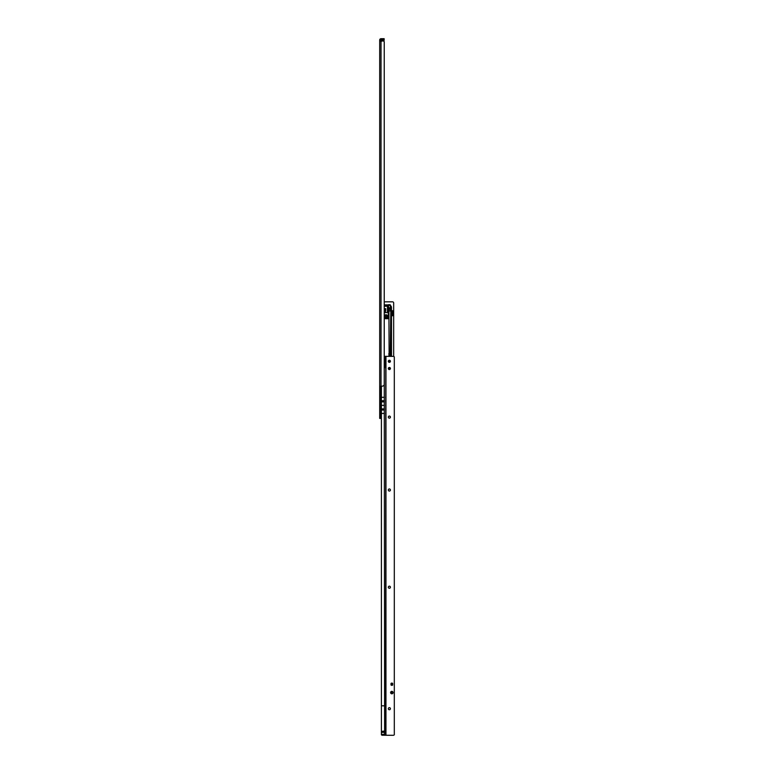 <?xml version="1.0" encoding="UTF-8"?>
<svg xmlns="http://www.w3.org/2000/svg" width="774" height="774" viewBox="0 0 774 774"><rect width="100%" height="100%" fill="white"/><g stroke="black" fill="none" stroke-linecap="round" stroke-linejoin="round"><path stroke-width="1.16" d="M383.391 38.7L383.391 39.842L384.156 39.842L384.156 38.7L381.021 38.7A1.325 1.325 0 0 0 379.695 40.025L379.695 386.603L380.963 386.129M384.63 731.014L381.398 731.42L384.63 731.42L384.243 364.293M384.243 360.123L384.243 42.115A1.142 1.142 0 0 0 383.111 40.974L379.695 41.177L380.924 41.438M381.398 407.008L380.827 407.608M384.243 42.115L384.243 384.233A1.896 1.896 0 0 1 382.346 386.129L379.695 386.603L379.695 418.405L380.827 418.405L380.827 386.603M380.827 39.193L380.943 40.219L380.943 39.077L383.294 39.193L383.294 40.974L383.188 40.219L380.943 40.219L381.427 41.361L380.827 41.254L380.827 40.025M380.827 387.648L379.695 387.648M381.398 417.834L381.398 409.098M380.827 415.686L380.827 411.246M381.156 411.188L381.156 415.744L380.885 411.188M383.294 39.813L384.059 40.025L383.411 39.89L384.059 40.025L384.059 41.486M381.176 41.167L381.969 41.051M383.943 41.341L383.294 39.842M390.415 361.197A0.755 0.755 0 0 0 389.051 361.477A0.755 0.755 0 0 0 389.486 362.329A1.519 1.519 0 0 1 390.183 361.951M385.994 314.747A1.325 1.325 0 0 1 387.319 316.073A1.325 1.325 0 0 1 385.994 317.398A1.325 1.325 0 0 1 384.668 316.073A1.325 1.325 0 0 1 385.994 314.747M385.994 316.837A0.755 0.755 0 0 0 386.748 316.073A0.755 0.755 0 0 0 385.994 315.318A0.755 0.755 0 0 0 385.239 316.073A0.755 0.755 0 0 0 385.994 316.837M384.92 311.487A0.59 0.532 -90 0 0 385.626 310.742L385.733 308.671L384.523 308.671L384.62 310.684M388.48 361.826A1.325 1.325 0 0 1 389.699 360.316M384.475 317.785L384.243 318.54M384.852 317.398L387.135 317.398M384.243 305.44L388.306 305.44L388.248 318.54L387.513 318.54L387.513 317.785M384.243 306.011L387.445 306.204L384.185 306.281M384.243 312.541L387.445 312.541L387.445 306.204M387.445 312.541L384.243 312.657M388.838 369.411L388.838 367.611M384.281 367.689L384.243 365.076M384.243 305.324L384.243 304.685M384.601 304.685L384.833 305.44L388.838 304.704M390.183 356.166L391.122 356.166L391.122 308.478L390.348 305.343L390.348 308.71M390.348 305.343L388.461 304.685M384.862 308.671A2.448 2.216 90 0 0 384.833 308.681L384.881 310.422M388.306 305.44L388.248 318.54M388.896 314.292L388.296 314.176M388.935 354.105L388.935 356.166M391.122 308.855L391.499 307.723A3.038 3.038 0 0 0 390.841 305.836M390.841 308.362L391.499 308.478L391.499 356.359M386.41 317.592L385.578 317.592M388.877 318.695L384.243 318.695L388.877 318.675M387.513 317.862L385.578 318.317L385.578 317.553L384.552 317.553M385.578 317.862L384.475 317.862M387.435 317.553L386.41 317.862M386.41 318.317L385.578 318.317M385.675 310.422A0.571 0.513 90 0 0 385.471 310.374L385.075 311.516A0.571 0.513 90 0 1 385.075 310.374A0.571 0.513 90 0 1 385.597 310.945A0.571 0.513 90 0 1 385.075 311.516L385.259 311.516M384.833 309.735A1.403 1.277 90 0 1 385.733 309.571M384.833 309.629A1.519 1.374 90 0 1 385.733 309.445M388.819 310.809L388.132 310.974L388.819 310.809A3.647 3.309 90 0 0 388.751 310.2M388.819 311.148A3.647 3.309 90 0 1 388.548 312.406L388.413 312.261M385.452 308.671L385.452 309.426M388.519 311.371L388.519 310.577M389.177 354.463L390.144 354.463M388.8 353.699L390.522 353.708M390.377 305.362L390.377 305.217A0.571 0.571 0 0 0 389.448 304.772L389.245 304.869M386.942 304.869L385.046 304.869M384.436 408.895L381.398 408.895L381.398 410.026L380.827 410.046M384.243 301.831L392.524 301.831A1.142 1.142 0 0 1 393.666 302.973L393.666 356.437M389.225 369.546L389.225 367.476M387.155 304.869L384.833 304.869M389.216 304.772L389.245 305.43M391.538 315.744L391.538 310.713L392.679 310.713L392.679 315.744L391.538 315.744M390.609 692.575A1.238 1.238 180 0 1 391.838 691.346A1.238 1.238 180 0 1 393.076 692.575A1.238 1.238 180 0 1 391.838 693.814A1.238 1.238 180 0 1 390.609 692.575M389.37 707.668A1.045 1.045 180 0 1 390.415 708.713A1.045 1.045 -0 0 0 389.37 707.668A1.045 1.045 -0 0 0 388.325 708.713A1.045 1.045 180 0 1 389.37 707.668M389.37 586.17A1.045 1.045 180 0 1 390.415 587.214A1.045 1.045 -0 0 0 389.37 586.17A1.045 1.045 -0 0 0 388.325 587.214A1.045 1.045 180 0 1 389.37 586.17M389.37 488.965A1.045 1.045 180 0 1 390.415 490.01A1.045 1.045 -0 0 0 389.37 488.965A1.045 1.045 -0 0 0 388.325 490.01A1.045 1.045 180 0 1 389.37 488.965M389.37 416.064A1.045 1.045 180 0 1 390.415 417.109A1.045 1.045 -0 0 0 389.37 416.064A1.045 1.045 -0 0 0 388.325 417.109A1.045 1.045 180 0 1 389.37 416.064M389.37 367.466A1.045 1.045 180 0 1 390.415 368.511A1.045 1.045 -0 0 0 389.37 367.466A1.045 1.045 -0 0 0 388.325 368.511A1.045 1.045 180 0 1 389.37 367.466M389.37 362.338A1.045 1.045 -0 0 0 390.415 361.294A1.045 1.045 -0 0 0 389.37 360.249A1.045 1.045 -0 0 0 388.325 361.294A1.045 1.045 -0 0 0 389.37 362.338M390.415 361.303A1.045 1.045 -0 0 0 389.37 360.258A1.045 1.045 -0 0 0 388.325 361.303M392.66 683.432A1.142 1.142 -0 0 0 391.025 683.432L391.025 685.019A1.142 1.142 -0 0 0 392.66 685.019L392.66 683.432A1.142 1.142 -0 0 0 391.025 683.432M388.325 708.713A1.045 1.045 -0 0 0 389.37 709.758A1.045 1.045 -0 0 0 390.415 708.713M388.325 587.214A1.045 1.045 -0 0 0 389.37 588.259A1.045 1.045 -0 0 0 390.415 587.214M388.325 490.01A1.045 1.045 -0 0 0 389.37 491.055A1.045 1.045 -0 0 0 390.415 490.01M388.325 417.109A1.045 1.045 -0 0 0 389.37 418.154A1.045 1.045 -0 0 0 390.415 417.109M388.325 368.511A1.045 1.045 -0 0 0 389.37 369.556A1.045 1.045 -0 0 0 390.415 368.511M384.63 731.42L381.398 731.817L381.398 732.388L384.63 732.388L384.63 734.468M384.63 731.817L384.63 732.388M384.63 734.168L381.398 734.468A0.755 0.755 180 0 0 382.163 735.232L385.762 735.242L385.762 367.302L384.63 367.302L384.63 356.311L385.762 356.311L384.63 356.311M381.398 734.468L381.398 734.478A0.755 0.755 180 0 0 382.163 735.232L393.173 735.3A1.519 1.519 180 0 0 394.305 734.778L394.305 356.872A1.519 1.519 180 0 0 393.173 356.359L385.762 356.359M381.398 386.129L381.398 408.895M384.436 413.442L381.398 413.442L381.398 731.014M394.305 734.787A1.519 1.519 180 0 1 393.173 735.3L385.762 735.242M381.398 732.388L381.398 734.168M381.398 413.442L381.398 410.026L384.436 410.026M384.436 367.689L385.762 367.302L385.762 356.311M384.63 366.17L385.762 366.17L384.63 366.17M384.891 367.689L385.762 367.302M384.436 405.373L381.398 405.373M384.63 731.614L381.398 731.614M384.301 364.486L384.63 359.987M391.838 693.03L391.838 692.12L391.838 693.03M391.838 693.814A1.238 1.238 180 0 1 390.609 692.575A1.238 1.238 180 0 1 391.838 691.346A1.238 1.238 180 0 1 393.076 692.575A1.238 1.238 180 0 1 391.838 693.814M391.838 684.874A0.648 0.648 -0 0 0 392.486 684.226A0.648 0.648 -0 0 0 391.838 683.577A0.648 0.648 -0 0 0 391.199 684.226A0.648 0.648 -0 0 0 391.838 684.874M391.083 684.226L391.083 684.235A0.755 0.755 -0 0 0 391.838 684.99A0.755 0.755 180 0 1 391.083 684.226A0.755 0.755 180 0 1 391.838 683.471A0.755 0.755 180 0 1 392.602 684.226A0.755 0.755 180 0 1 391.838 684.99A0.755 0.755 -0 0 0 392.602 684.226L392.602 684.235M391.712 683.481L391.025 683.51M392.66 683.471L391.934 683.471M392.66 684.99L391.025 684.99L392.66 684.99M392.457 685.184L391.315 685.232M381.021 407.008L381.021 41.438M380.827 387.822L379.695 387.822M380.827 416.509L379.695 416.509M380.827 40.674L379.695 40.674M381.853 40.935L383.188 40.867M383.294 40.006L383.411 41.022M383.294 40.219L383.294 39.193M388.248 305.711L384.243 305.711M388.5 314.176L388.606 317.398M390.58 356.359L390.628 350.903M388.471 313.857A3.647 3.309 90 0 0 388.906 313.431A3.725 3.377 90 0 1 388.413 313.915M385.046 311.438L385.046 310.451L385.046 311.438M388.413 308.836A3.725 3.377 90 0 1 388.413 313.054M388.413 309.184A3.647 3.309 90 0 1 388.664 309.832M385.326 308.671A2.332 2.119 -90 0 0 384.833 308.865M389.032 310.964L390.725 310.974M391.538 310.79L392.679 310.79M391.538 311.564L392.679 311.564M391.538 312.367L392.679 312.367M391.538 314.08L392.679 314.08M391.538 314.892L392.679 314.892M391.538 315.657L392.679 315.657M384.436 735.232L384.436 734.468M384.436 397.304L381.398 397.304M384.436 705.811L381.398 705.811M385.955 356.359L385.955 735.29M385.762 366.063L384.63 366.063M385.762 358.198L384.63 358.198M384.436 401.87L381.398 401.87M384.436 400.729L381.398 400.729M388.413 314.041L388.906 313.576M388.413 313.112L388.413 308.778M389.119 356.359L388.916 311.932M388.413 306.427L390.812 310.974L390.183 356.359"/></g></svg>
